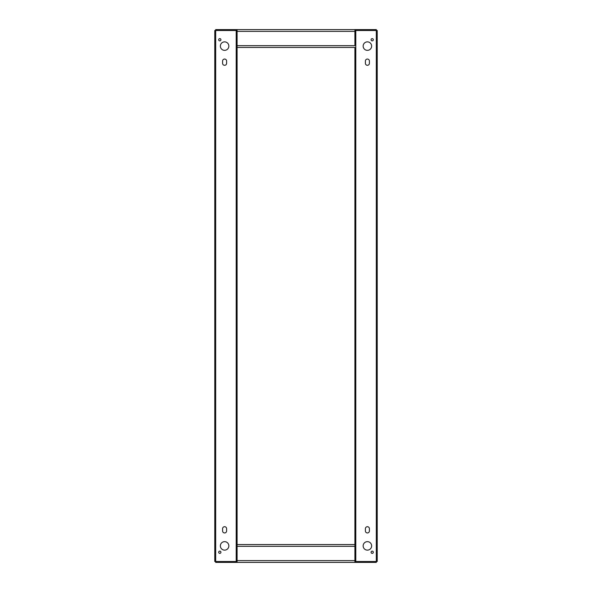 <?xml version="1.0" encoding="UTF-8"?>
<svg xmlns="http://www.w3.org/2000/svg" width="592" height="592" viewBox="0 0 592 592"><rect width="100%" height="100%" fill="white"/><g stroke="black" fill="none" stroke-linecap="round" stroke-linejoin="round"><path stroke-width="0.89" d="M367.395 41.869A4.24 4.24 0 0 0 363.155 46.109A4.24 4.24 0 0 0 367.395 50.35A4.24 4.24 0 0 0 371.635 46.109A4.24 4.24 0 0 0 367.395 41.869M372.19 38.635A1.117 1.117 0 0 0 371.08 39.753A1.117 1.117 0 0 0 372.19 40.87A1.117 1.117 0 0 0 373.308 39.753A1.117 1.117 0 0 0 372.19 38.635M367.395 532.948A2.005 2.005 0 0 0 369.408 530.943L369.408 528.708A2.005 2.005 0 0 0 367.395 526.702A2.005 2.005 0 0 0 365.39 528.708L365.39 530.943A2.005 2.005 0 0 0 367.395 532.948M372.19 551.13A1.117 1.117 0 0 0 371.08 552.247A1.117 1.117 0 0 0 372.19 553.365A1.117 1.117 0 0 0 373.308 552.247A1.117 1.117 0 0 0 372.19 551.13M367.395 541.65A4.24 4.24 0 0 0 363.155 545.891A4.24 4.24 0 0 0 367.395 550.131A4.24 4.24 0 0 0 371.635 545.891A4.24 4.24 0 0 0 367.395 541.65M367.395 65.298A2.005 2.005 0 0 0 369.408 63.292L369.408 61.057A2.005 2.005 0 0 0 367.395 59.052A2.005 2.005 0 0 0 365.39 61.057L365.39 63.292A2.005 2.005 0 0 0 367.395 65.298M354.904 47.449L354.904 546.335L237.096 546.335L237.096 45.665L354.904 45.665L354.904 31.383L237.096 31.383L237.096 47.449L354.904 47.449L237.096 47.449L354.904 47.449L237.096 47.449L237.096 539.194M354.904 30.495L376.32 30.495L376.32 561.505L354.904 561.505M353.01 29.6L376.32 29.6L376.32 30.495L377.215 30.495L377.215 561.505L376.32 561.505L376.32 562.4L215.68 562.4L215.68 561.505L215.68 562.4M215.68 29.6L215.68 30.495L215.68 29.6L354.904 29.6L354.904 31.383M238.99 29.6L242.454 29.6L238.99 29.6M349.546 29.6L297.006 29.6M294.994 29.6L242.454 29.6M236.652 30.495L236.652 29.6M355.348 30.495L355.348 29.6M237.096 31.383L237.096 29.6M224.605 550.131A4.24 4.24 0 0 0 228.845 545.891A4.24 4.24 0 0 0 224.605 541.65A4.24 4.24 0 0 0 220.365 545.891A4.24 4.24 0 0 0 224.605 550.131M219.81 553.365A1.117 1.117 0 0 0 220.92 552.247A1.117 1.117 0 0 0 219.81 551.13A1.117 1.117 0 0 0 218.692 552.247A1.117 1.117 0 0 0 219.81 553.365M224.605 59.052A2.005 2.005 0 0 0 222.592 61.057L222.592 63.292A2.005 2.005 0 0 0 224.605 65.298A2.005 2.005 0 0 0 226.61 63.292L226.61 61.057A2.005 2.005 0 0 0 224.605 59.052M219.81 40.87A1.117 1.117 0 0 0 220.92 39.753A1.117 1.117 0 0 0 219.81 38.635A1.117 1.117 0 0 0 218.692 39.753A1.117 1.117 0 0 0 219.81 40.87M224.605 50.35A4.24 4.24 0 0 0 228.845 46.109A4.24 4.24 0 0 0 224.605 41.869A4.24 4.24 0 0 0 220.365 46.109A4.24 4.24 0 0 0 224.605 50.35M224.605 526.702A2.005 2.005 0 0 0 222.592 528.708L222.592 530.943A2.005 2.005 0 0 0 224.605 532.948A2.005 2.005 0 0 0 226.61 530.943L226.61 528.708A2.005 2.005 0 0 0 224.605 526.702M237.096 52.806L237.096 47.449M237.096 561.505L215.68 561.505L215.68 30.495L237.096 30.495M215.68 561.505L214.785 561.505L214.785 30.495L215.68 30.495M354.904 544.551L237.096 544.551L354.904 544.551L354.904 562.4M237.096 544.551L237.096 560.617L354.904 560.617M242.454 562.4L238.99 562.4L242.454 562.4M355.348 561.505L355.348 562.4M236.652 561.505L236.652 562.4M237.096 562.4L237.096 560.617M355.792 30.495L355.792 561.505M216.568 29.6L216.568 30.495M375.432 30.495L375.432 29.6M236.208 561.505L236.208 30.495M375.432 562.4L375.432 561.505M216.568 561.505L216.568 562.4"/></g></svg>
